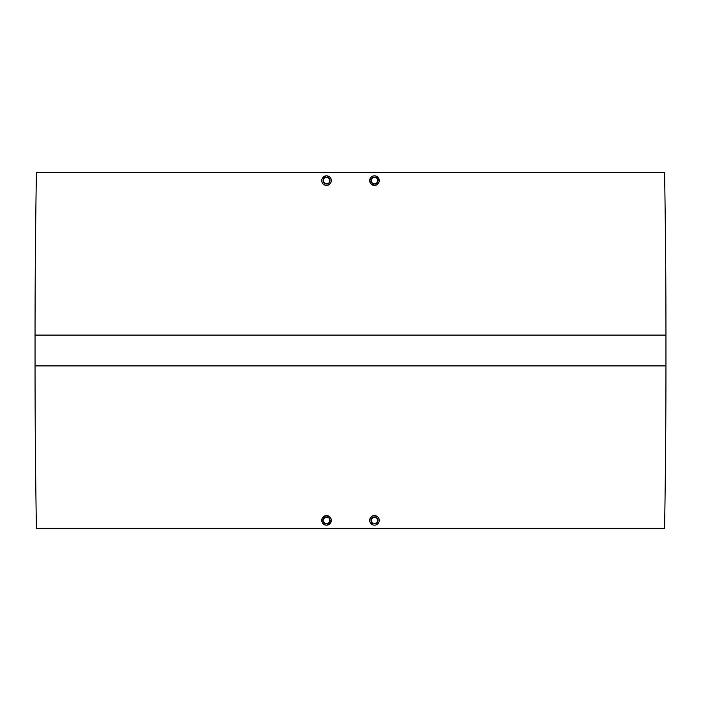 <?xml version="1.0" encoding="UTF-8"?>
<svg xmlns="http://www.w3.org/2000/svg" width="701" height="701" viewBox="0 0 701 701"><rect width="100%" height="100%" fill="white"/><g stroke="black" fill="none" stroke-linecap="round" stroke-linejoin="round"><path stroke-width="1.05" d="M374.474 523.813A3.426 3.426 0 0 1 371.048 520.387A3.426 3.426 0 0 1 374.474 516.961L372.056 517.96L371.048 520.387L372.056 522.806L374.474 523.813L376.893 522.806L377.9 520.387L376.376 517.54L373.169 517.215L374.474 516.961A3.426 3.426 0 0 1 377.9 520.387A3.426 3.426 0 0 1 374.474 523.813L377.322 522.289L374.474 523.813L372.056 522.806L375.14 523.743M377.138 516.392L374.474 515.585A4.793 4.793 0 0 1 379.267 520.387A4.793 4.793 0 0 1 374.474 525.18A4.793 4.793 0 0 1 369.681 520.387A4.793 4.793 0 0 1 374.474 515.585L373.519 515.682M377.865 516.996L378.452 517.706M378.461 523.051L377.156 524.357M376.306 524.812L375.412 525.084M326.526 523.813A3.426 3.426 0 0 1 323.1 520.387A3.426 3.426 0 0 1 326.526 516.961L324.107 517.96L323.1 520.387L324.107 522.806L326.526 523.813L328.944 522.806L329.952 520.387L328.944 517.96L326.526 516.961A3.426 3.426 0 0 1 329.952 520.387A3.426 3.426 0 0 1 326.526 523.813L328.944 522.806L329.952 520.387L328.944 517.96L326.526 516.961L324.107 517.96L323.1 520.387L324.099 522.806L326.526 523.813M323.1 520.387L323.678 522.289L325.86 523.743M323.844 524.366L322.092 522.219L322.092 518.547L323.871 516.392L326.526 515.585A4.793 4.793 0 0 1 331.319 520.387A4.793 4.793 0 0 1 326.526 525.18A4.793 4.793 0 0 1 321.733 520.387A4.793 4.793 0 0 1 326.526 515.585L329.917 516.996L331.231 519.45L330.951 522.219L329.198 524.366M329.181 524.374L326.526 525.18L324.686 524.812L323.135 523.778L321.82 521.316M323.363 181.936L323.678 178.711L323.363 181.936L324.624 183.469L326.526 184.039A3.426 3.426 0 0 1 323.1 180.613A3.426 3.426 0 0 1 326.526 177.187L324.099 178.194L323.1 180.621L324.107 183.04L326.526 184.039L328.944 183.04L329.952 180.613L328.944 178.194L327.831 177.449L326.526 177.187L324.099 178.194L326.526 177.187A3.426 3.426 0 0 1 329.952 180.613A3.426 3.426 0 0 1 326.526 184.039L327.831 183.785L325.211 183.785L323.161 181.287L323.363 179.307L324.624 177.765M327.463 175.916L326.526 175.82A4.793 4.793 0 0 1 331.319 180.613A4.793 4.793 0 0 1 326.526 185.414A4.793 4.793 0 0 1 321.733 180.613A4.793 4.793 0 0 1 326.526 175.82L329.19 176.626M330.951 178.781L331.231 181.55L330.951 178.781M330.513 183.276L328.305 185.064M325.588 185.318L327.472 185.318L329.917 184.004M374.474 184.039A3.426 3.426 0 0 1 371.048 180.613A3.426 3.426 0 0 1 374.474 177.187L372.056 178.194L371.048 180.613L372.056 183.04L374.474 184.039L376.893 183.04L377.9 180.621L376.893 178.194L374.474 177.187A3.426 3.426 0 0 1 377.9 180.613A3.426 3.426 0 0 1 374.474 184.039L375.789 183.785L377.637 181.927L377.839 179.947L376.901 178.194L374.474 177.187L373.169 177.449L371.626 178.711L371.048 180.613L371.626 182.523L373.169 183.785L375.14 183.977L376.901 183.04L377.839 179.947L376.893 178.194L375.14 177.257L372.573 177.765L371.311 179.307L371.626 182.523L374.474 184.039L373.169 183.785M375.412 175.916L378.461 177.949L379.18 181.559L377.138 184.608L374.474 185.414A4.793 4.793 0 0 1 369.681 180.613A4.793 4.793 0 0 1 374.474 175.82A4.793 4.793 0 0 1 379.267 180.613A4.793 4.793 0 0 1 374.474 185.414L371.083 184.004L369.681 180.613L371.092 177.222L373.537 175.916L375.412 175.916L374.465 175.82M377.156 176.634L377.865 177.222M378.452 183.294L378.908 182.453M377.865 184.004L376.314 185.046M664.583 172.393L36.417 172.393A9660.481 9660.481 0 0 0 35.05 335.087L665.95 335.087A9660.481 9660.481 0 0 0 664.583 172.393A9660.481 9660.481 0 0 1 665.95 335.087L35.05 335.087L35.05 365.913L665.95 365.913L665.95 335.087L665.95 365.913L35.05 365.913A9660.481 9660.481 0 0 0 36.417 528.607L664.583 528.607A9660.481 9660.481 0 0 0 665.95 365.913A9660.481 9660.481 0 0 1 664.583 528.607L36.417 528.607A9660.481 9660.481 0 0 1 35.05 365.913L35.05 335.087A9660.481 9660.481 0 0 1 36.417 172.393L664.583 172.393M323.871 184.608L324.686 185.046M322.092 182.453L322.548 183.294M321.733 180.621L321.82 181.55M326.526 175.82L323.862 176.626L322.092 178.781L323.862 176.626L325.597 175.916M371.819 184.608L370.487 183.276M369.681 180.621L371.083 177.222L373.537 175.916M378.908 518.547L379.18 521.316L378.908 518.547M373.545 525.084L374.474 525.18M371.802 524.366L370.049 522.227M372.643 515.954L370.487 517.724L369.681 520.387L370.487 517.715L371.819 516.392M373.519 185.318L372.643 185.046M370.049 182.453L369.769 181.55M378.461 177.949L378.908 178.781M379.18 179.684L379.18 181.55M375.412 185.318L374.474 185.414M375.14 183.977L377.322 182.523L377.9 180.621M375.789 183.785L377.637 181.927M377.839 179.947L377.637 179.307M376.893 178.194L374.474 177.187M376.376 177.765L375.789 177.449M372.573 177.765L372.056 178.194M371.118 179.947L371.048 180.613M329.689 181.927L329.689 179.307L327.831 177.449L329.374 178.711L329.952 180.613L329.374 182.523L327.831 183.785L329.374 182.523M330.951 182.453L331.231 181.55M330.513 177.949L329.917 177.222M322.092 178.781L321.82 179.684M322.539 183.276L323.135 184.004M326.526 177.187L325.86 177.257M327.192 183.977L327.831 183.785M328.427 183.46L328.944 183.04M329.882 181.287L329.374 178.711M328.944 178.194L327.831 177.449L328.944 178.194M324.107 183.04L325.86 183.977M324.624 183.469L325.211 183.785M322.548 517.706L325.588 515.682M325.588 525.084L324.686 524.812M321.733 520.387L321.82 519.45M322.092 518.547L322.539 517.724M326.526 515.585L327.463 515.682M329.19 516.4L330.951 518.547M331.231 519.45L330.513 523.051L327.463 525.084M328.427 517.54L325.22 517.215L323.17 519.713M327.192 523.743L329.374 522.289L329.689 519.073M328.944 522.806L327.831 523.551L329.374 522.289L329.882 519.713M329.374 518.477L328.944 517.96M327.831 517.215L327.192 517.023M325.86 517.023L323.363 519.073M325.22 517.215L324.107 517.96M323.363 521.693L325.211 523.551L324.107 522.806M370.049 522.219L372.643 524.812M369.769 521.299L369.769 519.45M375.149 517.023L376.376 517.54L375.149 517.023M377.637 519.073L376.376 517.54L377.839 519.713L377.322 522.289L377.9 520.387L376.893 517.96L377.83 519.713M377.138 524.374L377.865 523.778M378.908 522.219L379.18 521.316M371.118 519.721L372.056 522.806L371.118 519.713L373.169 517.215L371.626 518.486L371.048 520.387L371.626 522.289L373.169 523.551M375.789 523.551L376.893 522.806M377.322 522.289L377.637 521.693M376.376 517.54L375.78 517.215L376.376 517.54M374.474 516.961L372.056 517.96M373.808 517.023L373.169 517.215M372.056 522.806L372.573 523.235"/></g></svg>
